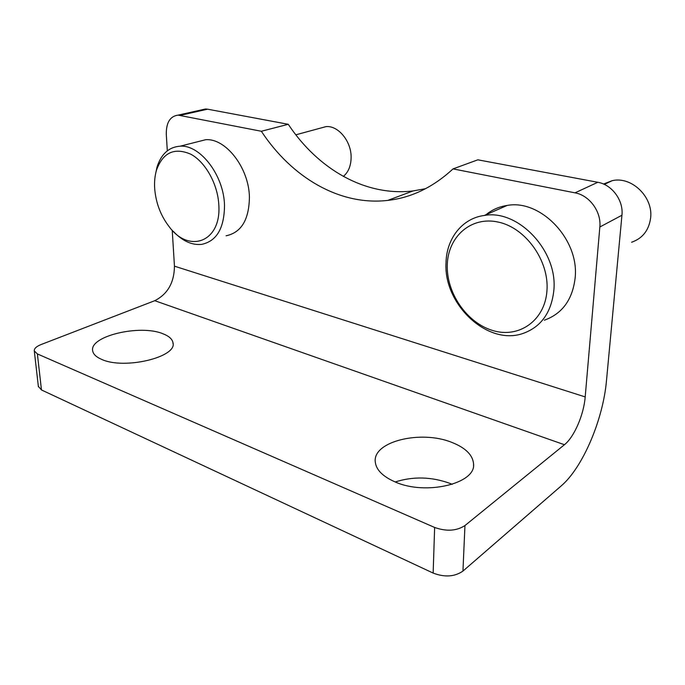 <?xml version="1.0" encoding="UTF-8"?>
<svg xmlns="http://www.w3.org/2000/svg" width="685" height="685" viewBox="0 0 685 685"><rect width="100%" height="100%" fill="white"/><g stroke="black" fill="none" stroke-linecap="round" stroke-linejoin="round"><path stroke-width="1.03" d="M218.84 205.346C217.976 184.565 205.637 162.139 190.824 154.219C174.418 147.172 162.979 152.455 156.523 170.06C154.861 175.72 154.245 181.919 154.69 188.658C155.889 203.025 160.718 215.724 169.186 226.726C189.026 253.767 221.281 242.045 218.84 205.346M155.341 175.069L157.002 167.097C161.189 154.005 168.887 147.035 180.104 146.188C200.251 144.569 223.875 175.454 224.5 205.175C224.363 228.182 216.691 241.257 201.501 244.399C191.714 245.29 182.321 240.94 173.314 231.35M546.955 290.731C549.344 260.822 525.669 227.822 498.355 222.103C471.066 215.929 447.964 236.676 447.288 264.795C446.235 292.855 466.81 322.926 492.823 330.538C518.785 338.57 544.969 320.743 546.955 290.731M446.029 262.535C446.569 238.483 462.169 218.275 484.346 215.458C518.083 209.045 558.035 250.95 553.84 290.457C551.322 312.702 541.004 327.045 522.886 333.492C487.163 346.019 443.255 303.849 446.029 262.535M226.093 235.786C241.291 232.592 249.066 219.722 249.417 197.194C249.066 168.099 225.81 138.019 205.671 139.714L196.467 142.043M343.356 176.413C348.365 172.192 350.951 165.916 351.122 157.593C351.508 141.435 338.176 125.218 325.914 126.639L320.392 128.138M485.973 214.748C492.035 209.747 499.091 206.647 507.131 205.457C540.465 198.993 579.51 239.476 575.135 277.982C572.523 299.67 562.265 313.747 544.361 320.195M603.502 184.034L612.193 180.677C631.561 175.994 653.533 197.117 650.596 218.232C648.806 230.434 642.487 238.44 631.613 242.242M162.902 333.749C140.228 324.133 88.93 336.078 92.706 350.985C93.34 354.308 96.32 357.099 101.628 359.377C124.345 369.986 177.449 357.031 172.988 342.808C172.337 339.092 168.972 336.07 162.902 333.749M452.211 484.346L450.096 483.447C431.618 476.717 413.329 476.221 395.219 481.966M451.646 442.322C421.061 429.906 373.102 441.26 375.234 461.613C375.937 469.602 382.521 476.358 394.988 481.863C425.573 495.769 475.964 483.653 473.583 464.036C472.856 455.011 465.543 447.776 451.646 442.322M464.952 525.558L564.431 444.728L154.759 300.698L41.049 344.564C36.296 346.49 34.044 348.622 34.301 350.968L37.384 353.931L434.632 527.459C446.397 531.637 456.51 531.003 464.952 525.558L462.949 571.085L561.126 485.982C582.866 467.504 603.134 419.451 606.49 380.577L621.946 215.244C623.667 200.474 611.928 184.565 597.799 182.287L477.865 159.819L453.025 168.895C433.143 187.262 411.368 197.768 387.719 200.414C339.563 205.937 291.759 177.424 261.353 131.263L178.109 115.131C170.103 116.193 166.164 122.581 166.292 134.277L167.311 150.82M38.351 386.349L41.468 389.945L433.151 573.08C444.702 577.472 454.635 576.813 462.949 571.085M425.608 188.675L413.064 190.935C365.336 196.663 318.08 169.186 288.257 124.293L207.606 109.189L205.449 109.001L201.424 109.9M154.759 300.698C167.679 294.105 174.238 282.597 174.452 266.174L585.196 396.923L599.837 227C601.49 211.785 589.417 195.293 575.015 192.845L453.025 168.895M172.226 230.237L174.452 266.174M585.196 396.923C583.817 414.716 574.201 437.047 564.431 444.728M261.353 131.263L288.257 124.293M37.384 353.931L41.468 389.945M434.632 527.459L433.151 573.08M599.837 227L621.946 215.244M575.015 192.845L597.799 182.287M180.266 115.337L207.606 109.189M156.523 170.06L157.002 167.097M484.346 215.458L507.131 205.457M604.307 184.402L612.193 180.677M34.301 350.968L38.403 386.802M473.583 464.036L473.515 465.475M172.988 342.808L173.048 343.784M387.719 200.414L413.064 190.935M178.109 115.131L205.449 109.001M295.826 134.817L325.914 126.639M180.104 146.188L205.671 139.714"/></g></svg>
